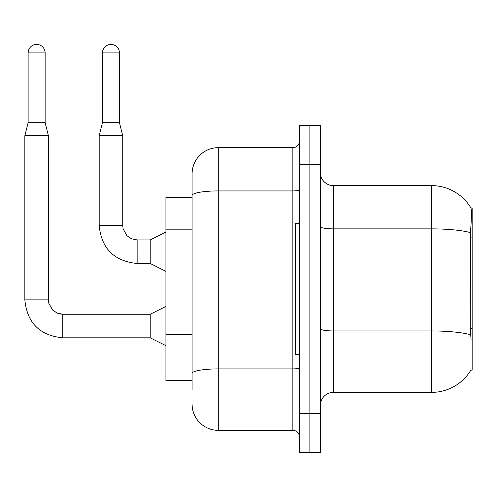 <?xml version="1.0" encoding="UTF-8"?>
<svg xmlns="http://www.w3.org/2000/svg" width="497" height="497" viewBox="0 0 497 497"><rect width="100%" height="100%" fill="white"/><g stroke="black" fill="none" stroke-linecap="round" stroke-linejoin="round"><path stroke-width="0.75" d="M471.094 340.041L470.255 328.672L470.442 232.621C471.572 218.388 471.746 210.188 470.963 208.032L472.15 207.864L472.15 370.141L470.864 370.141L471.094 369.749A45.805 45.805 0 0 1 431.582 392.388A45.805 45.805 0 0 0 470.864 370.141M192.097 197.396L165.923 197.396L165.923 380.609L192.097 380.609M320.348 405.471A13.084 13.084 0 0 1 333.431 392.388L431.582 392.388L431.582 185.617L333.431 185.617A13.084 13.084 0 0 1 320.348 172.534A13.084 13.084 0 0 0 333.431 185.617L333.431 392.388M309.873 413.324L309.873 452.587L320.348 452.587L320.348 413.324L309.873 413.324L309.873 452.587L299.405 452.587L299.405 413.324L309.873 413.324L309.873 164.681L309.873 413.324M299.405 413.324L299.405 125.418L309.873 125.418L309.873 164.681L309.873 125.418L320.348 125.418L320.348 413.324M470.963 208.032A45.805 45.805 0 0 0 431.582 185.617A45.805 45.805 0 0 1 470.963 208.032M192.097 389.772L192.097 173.838A26.173 26.173 0 0 1 218.27 147.665L292.863 147.665A6.542 6.542 0 0 0 299.405 141.123M218.27 147.665L218.27 430.34L292.863 430.34L292.863 147.665M299.405 189.786A6.542 1.137 0 0 1 292.863 190.923L218.27 190.923A26.173 4.548 180 0 0 192.097 195.47L192.097 173.838M299.405 436.882A6.542 6.542 0 0 0 292.863 430.34M218.27 430.34A26.173 26.173 0 0 1 192.097 404.167M299.405 223.569L295.479 223.569L295.479 354.436L299.405 354.436M45.134 122.672L28.124 122.672L28.124 52.918A8.505 8.505 0 0 1 36.629 44.413A8.505 8.505 0 0 1 45.134 52.918L45.134 122.672L48.408 135.762L48.408 299.865L48.805 303.232L52.62 310.041L57.186 313.116L62.802 314.284M165.923 345.67L150.218 337.817L150.218 314.259L165.923 306.407M150.218 337.817L62.802 337.817C39.779 335.543 27.124 322.888 24.85 299.865C27.124 322.888 39.779 335.543 62.802 337.817C39.779 335.543 27.124 322.888 24.85 299.865C27.124 322.888 39.779 335.543 62.802 337.817C39.779 335.543 27.124 322.888 24.85 299.865C27.124 322.888 39.779 335.543 62.802 337.817C39.779 335.543 27.124 322.888 24.85 299.865C27.124 322.888 39.779 335.543 62.802 337.817C39.779 335.543 27.124 322.888 24.85 299.865C27.124 322.888 39.779 335.543 62.802 337.817C39.779 335.543 27.124 322.888 24.85 299.865C27.124 322.888 39.779 335.543 62.802 337.817C39.779 335.543 27.124 322.888 24.85 299.865C27.124 322.888 39.779 335.543 62.802 337.817C39.779 335.543 27.124 322.888 24.85 299.865C27.124 322.888 39.779 335.543 62.802 337.817C39.779 335.543 27.124 322.888 24.85 299.865C27.124 322.888 39.779 335.543 62.802 337.817L62.802 314.259L57.186 313.116L52.62 310.041L48.805 303.232L48.408 299.865L24.85 299.865L24.85 135.762L48.408 135.762M119.466 122.672L102.457 122.672L102.457 52.918A8.505 8.505 0 0 1 110.961 44.413A8.505 8.505 0 0 1 119.466 52.918L119.466 122.672L122.74 135.762L122.74 225.532L123.138 228.906L126.952 235.715L131.519 238.79L137.135 239.952M165.923 271.337L150.218 263.485L150.218 239.927L165.923 232.074M150.218 263.485L137.135 263.485C114.105 261.211 101.456 248.556 99.183 225.532C101.456 248.556 114.105 261.211 137.135 263.485C114.105 261.211 101.456 248.556 99.183 225.532C101.456 248.556 114.105 261.211 137.135 263.485C114.105 261.211 101.456 248.556 99.183 225.532C101.456 248.556 114.105 261.211 137.135 263.485C114.105 261.211 101.456 248.556 99.183 225.532C101.456 248.556 114.105 261.211 137.135 263.485C114.105 261.211 101.456 248.556 99.183 225.532C101.456 248.556 114.105 261.211 137.135 263.485C114.105 261.211 101.456 248.556 99.183 225.532C101.456 248.556 114.105 261.211 137.135 263.485C114.105 261.211 101.456 248.556 99.183 225.532C101.456 248.556 114.105 261.211 137.135 263.485C114.105 261.211 101.456 248.556 99.183 225.532C101.456 248.556 114.105 261.211 137.135 263.485C114.105 261.211 101.456 248.556 99.183 225.532C101.456 248.556 114.105 261.211 137.135 263.485L137.135 239.927L131.519 238.79L126.952 235.715L123.138 228.906L122.74 225.532L99.183 225.532L99.183 135.762L122.74 135.762M472.15 328.672L470.255 328.672M472.15 237.063L470.255 237.063M192.097 229.838L165.923 229.838M192.097 334.531L165.923 334.531M470.442 232.621A45.805 7.952 180 0 0 431.582 228.875L333.431 228.875A13.084 2.274 0 0 1 320.348 226.601M470.578 334.736A45.805 7.952 180 0 0 431.582 330.952L333.431 330.952A13.084 2.274 -0 0 1 320.348 328.679M320.348 164.681L299.405 164.681M299.405 367.768A6.542 1.137 0 0 1 292.863 368.904L218.27 368.904A26.173 4.548 180 0 0 192.097 373.446M28.124 52.918L45.134 52.918M102.457 52.918L119.466 52.918M48.408 299.865L48.805 303.232L52.62 310.041L57.186 313.116L59.429 313.862L62.802 314.259L57.186 313.116L52.62 310.041L48.805 303.232L48.408 299.865L48.805 303.232L52.62 310.041L57.186 313.116L59.429 313.862L62.802 314.259L57.186 313.116L52.62 310.041L48.805 303.232L48.408 299.865L48.805 303.232L52.62 310.041L57.186 313.116L59.429 313.862L62.802 314.259L57.186 313.116L52.62 310.041L48.805 303.232L48.408 299.865L48.805 303.232L52.62 310.041L57.186 313.116L59.429 313.862L62.802 314.259L57.186 313.116L52.62 310.041L48.805 303.232L48.408 299.865L48.805 303.232L52.62 310.041L57.186 313.116L59.429 313.862L62.802 314.259L57.186 313.116L52.62 310.041L48.805 303.232L48.408 299.865L48.805 303.232L52.62 310.041L57.186 313.116L59.429 313.862L62.802 314.259L57.186 313.116L52.62 310.041L48.805 303.232L48.408 299.865L48.805 303.232L52.62 310.041L57.186 313.116L59.429 313.862L62.802 314.259L57.186 313.116L52.62 310.041L48.805 303.232L48.408 299.865L48.805 303.232L52.62 310.041L57.186 313.116L59.429 313.862L62.802 314.259L57.186 313.116L52.62 310.041L48.805 303.232L48.408 299.865L48.805 303.232L52.62 310.041L57.186 313.116L59.429 313.862L62.802 314.259L150.218 314.259M137.135 239.927L131.519 238.79L126.952 235.715L123.138 228.906L122.74 225.532L123.138 228.906L126.952 235.715L131.519 238.79L137.135 239.927L131.519 238.79L126.952 235.715L123.138 228.906L122.74 225.532L123.138 228.906L126.952 235.715L131.519 238.79L137.135 239.927L131.519 238.79L126.952 235.715L123.138 228.906L122.74 225.532L123.138 228.906L126.952 235.715L131.519 238.79L137.135 239.927L131.519 238.79L126.952 235.715L123.138 228.906L122.74 225.532L123.138 228.906L126.952 235.715L131.519 238.79L137.135 239.927L131.519 238.79L126.952 235.715L123.138 228.906L122.74 225.532L123.138 228.906L126.952 235.715L131.519 238.79L137.135 239.927L131.519 238.79L126.952 235.715L123.138 228.906L122.74 225.532L123.138 228.906L126.952 235.715L131.519 238.79L137.135 239.927L131.519 238.79L126.952 235.715L123.138 228.906L122.74 225.532L123.138 228.906L126.952 235.715L131.519 238.79L137.135 239.927L131.519 238.79L126.952 235.715L123.138 228.906L122.74 225.532L123.138 228.906L126.952 235.715L131.519 238.79L137.135 239.927L150.218 239.927M24.85 299.865C27.124 322.888 39.779 335.543 62.802 337.817M28.124 122.672L24.85 135.762M102.457 122.672L99.183 135.762"/></g></svg>
